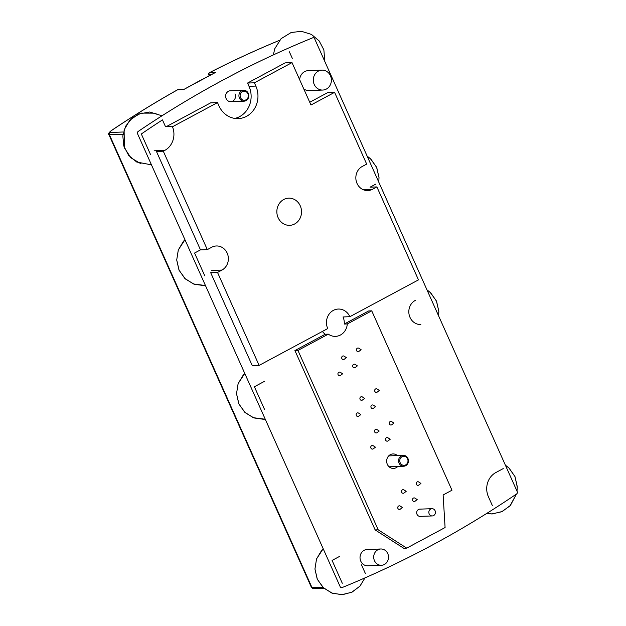 <?xml version="1.0" encoding="UTF-8"?>
<svg xmlns="http://www.w3.org/2000/svg" width="626" height="626" viewBox="0 0 626 626"><rect width="100%" height="100%" fill="white"/><g stroke="black" fill="none" stroke-linecap="round" stroke-linejoin="round"><path stroke-width="0.94" d="M340.137 586.625L137.571 133.792A1.815 1.643 -92.1 0 1 138.182 131.452A1090.539 989.964 -92.1 0 1 312.593 37.857A1.815 1.643 -92.1 0 1 314.651 38.765L517.209 491.606A1.815 1.643 -92.1 0 1 516.606 493.945A1090.539 989.964 -92.1 0 1 342.195 587.532A1.815 1.643 -92.1 0 1 340.137 586.625M322.852 587.258L312.022 587.658L109.456 134.817A1.815 1.643 -92.1 0 1 110.059 132.477C109.307 132.391 109.738 131.781 111.358 130.631A1.815 0.665 -124 0 0 111.209 130.678L111.209 130.678A1.815 0.665 -124 0 0 111.107 130.803M123.032 134.324L108.908 134.637C107.883 134.214 108.65 132.9 111.209 130.678C132.806 116.123 154.896 102.507 177.455 89.831A1.815 0.689 60.7 0 1 177.588 89.8A1.815 1.643 -92.1 0 1 178.34 89.604M312.022 587.658L313.563 588.675A1.815 1.643 -92.1 0 1 312.022 587.658M279.548 40.338A1090.539 989.964 -92.1 0 0 209.804 72.514A1.815 0.696 -117.1 0 0 209.679 72.546A1.815 1.815 0 0 0 208.779 74.721L208.959 74.76A1.815 1.643 -92.1 0 1 209.804 72.514L215.884 72.287L215.141 72.671M183.989 89.393L183.668 89.573A1090.539 989.964 -92.1 0 1 215.884 72.287M415.085 501.207A1.815 1.643 -92.1 0 1 412.855 498.57A1.815 1.643 -92.1 0 1 414.968 498.155L417.19 499.603L415.085 501.207M418.833 485.04A1.815 1.643 -92.1 0 1 416.603 482.403A1.815 1.643 -92.1 0 1 418.716 481.989L420.938 483.436L418.833 485.04M388.089 440.868A1.815 1.643 -92.1 0 1 385.859 438.231A1.815 1.643 -92.1 0 1 387.979 437.817L390.194 439.264L388.089 440.868M391.837 424.702A1.815 1.643 -92.1 0 1 389.607 422.065A1.815 1.643 -92.1 0 1 391.727 421.65L393.942 423.098L391.837 424.702M373.503 408.254A1.815 1.643 -92.1 0 1 371.273 405.617A1.815 1.643 -92.1 0 1 373.393 405.202L375.608 406.65L373.503 408.254M377.251 392.087A1.815 1.643 -92.1 0 1 375.021 389.45A1.815 1.643 -92.1 0 1 377.142 389.036L379.356 390.483L377.251 392.087M355.263 367.485A1.815 1.643 -92.1 0 1 353.033 364.848A1.815 1.643 -92.1 0 1 355.153 364.434L357.368 365.881L355.263 367.485M359.011 351.319A1.815 1.643 -92.1 0 1 356.781 348.682A1.815 1.643 -92.1 0 1 358.901 348.267L361.116 349.715L359.011 351.319M344.261 359.238A1.815 1.643 -92.1 0 1 342.031 356.601A1.815 1.643 -92.1 0 1 344.144 356.186L346.366 357.634L344.261 359.238M340.513 375.404A1.815 1.643 -92.1 0 1 338.283 372.767A1.815 1.643 -92.1 0 1 340.395 372.353L342.618 373.8L340.513 375.404M362.493 400.006A1.815 1.643 -92.1 0 1 360.263 397.369A1.815 1.643 -92.1 0 1 362.384 396.954L364.598 398.402L362.493 400.006M358.745 416.173A1.815 1.643 -92.1 0 1 356.515 413.536A1.815 1.643 -92.1 0 1 358.635 413.121L360.85 414.568L358.745 416.173M377.087 432.621A1.815 1.643 -92.1 0 1 374.857 429.984A1.815 1.643 -92.1 0 1 376.969 429.569L379.192 431.017L377.087 432.621M373.339 448.787A1.815 1.643 -92.1 0 1 371.108 446.15A1.815 1.643 -92.1 0 1 373.221 445.735L375.443 447.183L373.339 448.787M404.075 492.959A1.815 1.643 -92.1 0 1 401.845 490.322A1.815 1.643 -92.1 0 1 403.966 489.908L406.18 491.355L404.075 492.959M400.327 509.126A1.815 1.643 -92.1 0 1 398.097 506.489A1.815 1.643 -92.1 0 1 400.217 506.074L402.432 507.522L400.327 509.126M445.086 527.538L406.72 548.126L378.198 529.807L297.953 350.427L328.29 334.143A13.6 12.34 87.9 0 0 335.489 336.365A13.6 12.34 87.9 0 0 347.297 323.947L371.734 310.832L451.972 490.213L443.122 494.963L445.086 527.538M397.393 455.587A7.254 6.581 87.9 0 0 392.979 453.936A7.254 6.581 87.9 0 0 386.665 461.417A7.254 6.581 87.9 0 0 393.511 468.428A7.254 6.581 87.9 0 0 397.792 466.456M432.269 515.941L420.109 516.38A3.623 3.294 -92.1 0 1 416.681 512.882A3.623 3.294 -92.1 0 1 419.843 509.134L432.003 508.688A3.623 3.294 -92.1 0 1 435.086 510.73A3.623 3.294 -92.1 0 1 432.269 515.941A3.623 3.294 -92.1 0 1 428.841 512.436A3.623 3.294 -92.1 0 1 432.003 508.688M378.198 529.807L375.154 529.917L403.684 548.235L406.72 548.126M375.154 529.917L294.916 350.537L297.953 350.427M294.916 350.537L325.254 334.253L328.29 334.143M347.297 323.947L344.261 324.057L368.691 310.942L371.734 310.832M381.406 565.286L367.728 565.787A8.161 7.402 -92.1 0 1 360.028 557.907A8.161 7.402 -92.1 0 1 367.126 549.479L380.811 548.986A8.161 7.402 -92.1 0 1 387.744 553.572A8.161 7.402 -92.1 0 1 381.406 565.286A8.161 7.402 -92.1 0 1 373.706 557.406A8.161 7.402 -92.1 0 1 380.811 548.986M322.703 90.058A9.969 9.054 -92.1 0 1 313.29 80.425A9.969 9.054 -92.1 0 1 321.967 70.128A9.969 9.054 -92.1 0 1 330.45 75.738A9.969 9.054 -92.1 0 1 322.703 90.058L309.017 90.559A9.969 9.054 -92.1 0 1 303.798 88.97M299.635 79.658A9.969 9.054 -92.1 0 1 308.289 70.628L321.967 70.128M243.655 90.293A5.438 4.938 87.9 0 0 241.667 90.84A5.438 4.938 87.9 0 0 239.069 97.038A5.438 4.938 87.9 0 0 244.054 101.169A5.438 4.938 87.9 0 0 246.041 100.622A5.438 4.938 87.9 0 0 248.639 94.424A5.438 4.938 87.9 0 0 243.655 90.293L230.36 90.778A5.438 4.938 87.9 0 0 226.127 98.595A5.438 4.938 87.9 0 0 230.759 101.655A5.438 4.938 87.9 0 0 234.985 93.837M339.456 556.467L332.077 560.427L342.289 583.26M365.412 573.588L361.507 564.855M264.72 381.211L254.391 386.751L264.602 409.584M415.234 300.441A12.692 11.518 87.9 0 0 409.177 314.909A12.692 11.518 87.9 0 0 420.805 324.542M503.249 468.577L495.87 472.536A18.131 16.456 87.9 0 0 488.413 496.754L492.318 505.487M289.376 51.809L292.295 58.328M322.406 331.436A13.6 12.34 87.9 0 0 325.254 334.253M259.109 365.396L252.27 365.647L210.688 272.693L217.527 272.443L259.109 365.396L327.727 328.58A13.6 12.34 -92.1 0 1 333.322 310.41A13.6 12.34 -92.1 0 1 338.298 309.048A13.6 12.34 -92.1 0 1 349.856 316.701L418.473 279.877L376.899 186.924L370.052 187.174L375.96 184.013M200.476 249.868L156.453 151.445L163.292 151.195L207.316 249.617L200.476 249.868L194.576 253.037L204.788 275.863M376.899 186.924L372.47 189.302A12.692 11.518 -92.1 0 1 367.822 190.57A12.692 11.518 -92.1 0 1 356.194 180.937A12.692 11.518 -92.1 0 1 362.258 166.469L366.68 164.098L334.589 92.343L310.973 105.011L292.013 62.616L254.383 82.804L255.838 86.067A22.661 20.572 -92.1 0 1 238.224 118.611A22.661 20.572 -92.1 0 1 218.951 105.864L217.496 102.601L172.486 126.757L172.228 126.178L165.389 126.429L162.47 119.902A1019.23 925.228 87.9 0 0 141.327 133.987L150.553 154.614M166.813 126.374L210.657 102.852L217.496 102.601M234.789 118.424A22.661 20.572 87.9 0 0 248.999 86.318L247.544 83.055L285.174 62.866L292.013 62.616M309.745 102.257L327.75 92.593L334.589 92.343M344.261 324.057A13.6 12.34 87.9 0 0 343.017 316.952L349.856 316.701M254.383 82.804L247.544 83.055M172.228 126.178A18.131 16.456 -92.1 0 1 164.771 150.404L163.292 151.195M283.719 199.522A13.6 12.34 -92.1 0 1 288.696 198.16A13.6 12.34 -92.1 0 1 301.521 211.298A13.6 12.34 -92.1 0 1 289.681 225.337A13.6 12.34 -92.1 0 1 277.224 215.015A13.6 12.34 -92.1 0 1 283.719 199.522M207.316 249.617L211.745 247.239A12.692 11.518 -92.1 0 1 216.385 245.971A12.692 11.518 -92.1 0 1 228.013 255.611A12.692 11.518 -92.1 0 1 221.956 270.072L217.527 272.443M242.411 91.639A4.531 4.116 -92.1 0 1 247.927 93.736A4.531 4.116 -92.1 0 1 246.057 99.792A4.531 4.116 -92.1 0 1 240.548 97.695A4.531 4.116 -92.1 0 1 242.411 91.639M402.056 456.714A4.531 4.116 -92.1 0 1 407.573 458.811A4.531 4.116 -92.1 0 1 405.703 464.868A4.531 4.116 -92.1 0 1 400.194 462.77A4.531 4.116 -92.1 0 1 402.056 456.714M405.687 465.697A5.438 4.938 87.9 0 0 408.285 459.5A5.438 4.938 87.9 0 0 403.3 455.368A5.438 4.938 87.9 0 0 401.313 455.916A5.438 4.938 87.9 0 0 398.715 462.113A5.438 4.938 87.9 0 0 403.7 466.237A5.438 4.938 87.9 0 0 405.687 465.697M123.494 131.992L110.059 132.477M183.668 89.573L177.588 89.8A1090.539 989.964 -92.1 0 0 111.358 130.631M279.752 40.236C256.011 50.01 232.653 60.777 209.679 72.546A1.815 0.696 -117.1 0 0 209.546 72.671M177.361 89.925A1.815 0.689 60.7 0 1 177.455 89.831A1.815 1.815 0 0 1 178.277 89.604L184.036 89.393M209.256 75.683L208.959 74.76L211.181 74.682M255.838 86.067L248.999 86.318M164.771 150.404L154.129 150.796M221.956 270.072L211.314 270.463M372.47 189.302L363.103 189.647M108.908 134.637L311.49 587.524M323.955 588.291L313.563 588.675M215.493 72.452L183.817 89.455M209.115 75.754L208.787 74.729M230.759 101.655L244.054 101.169M388.691 455.9L403.3 455.368M389.09 466.777L403.7 466.237M151.476 164.857L136.718 162.032L128.635 155.342L123.791 146.014L122.829 135.944L125.63 126.241L132.055 118.087L141.132 113.11L156.171 113.149M141.077 163.856L130.897 157.807L124.402 147.877L124.097 129.918L129.676 120.38L138.659 114.01L149.708 112.015L161.985 115.802M273.374 54.908L274.744 48.758L281.082 38.679L291.215 32.474L301.529 31.339L311.435 34.414L319.15 40.917L323.869 49.861L324.8 61.458M491.754 513.946L486.621 513.492L492.302 513.93L502.216 511.52L510.417 505.425L516.458 494.047L510.01 505.871L501.692 511.763L491.754 513.946M505.385 465.165L509.11 468.146L514.963 476.542L517.248 486.535L517.013 491.16L517.256 487.02L514.995 476.621L508.883 467.935L505.385 465.165M342.524 594.661L332.375 593.252L323.587 587.963L317.351 579.347L314.941 568.971L316.553 558.901L323.196 548.744L321.686 550.301L316.513 559.026L314.948 569.057L317.218 579.058L323.055 587.462L331.67 592.986L341.749 594.7L351.671 592.306L359.88 586.226L364.974 577.892L359.989 586.1L352.102 592.102L342.524 594.661M426.963 289.861L430.187 292.365L436.424 300.981L438.834 311.357L438.591 315.848L438.826 311.271L436.557 301.27L430.719 292.866L426.963 289.861M367.149 156.14L370.365 158.644L376.609 167.259L379.012 177.635L378.777 182.135L379.012 177.549L376.742 167.549L370.897 159.145L367.149 156.14M205.453 285.534L193.442 283.961L184.826 278.437L178.981 270.033L176.712 260.033L178.277 250.001L183.449 241.276L184.96 239.727L178.324 249.884L176.712 259.946L179.114 270.33L185.359 278.938L194.146 284.227L204.295 285.636M265.267 419.256L253.256 417.683L244.641 412.158L238.796 403.754L236.526 393.754L238.091 383.722L243.271 374.997L244.774 373.44L238.138 383.597L236.526 393.668L238.929 404.044L245.173 412.659L253.96 417.949L264.109 419.357"/></g></svg>
